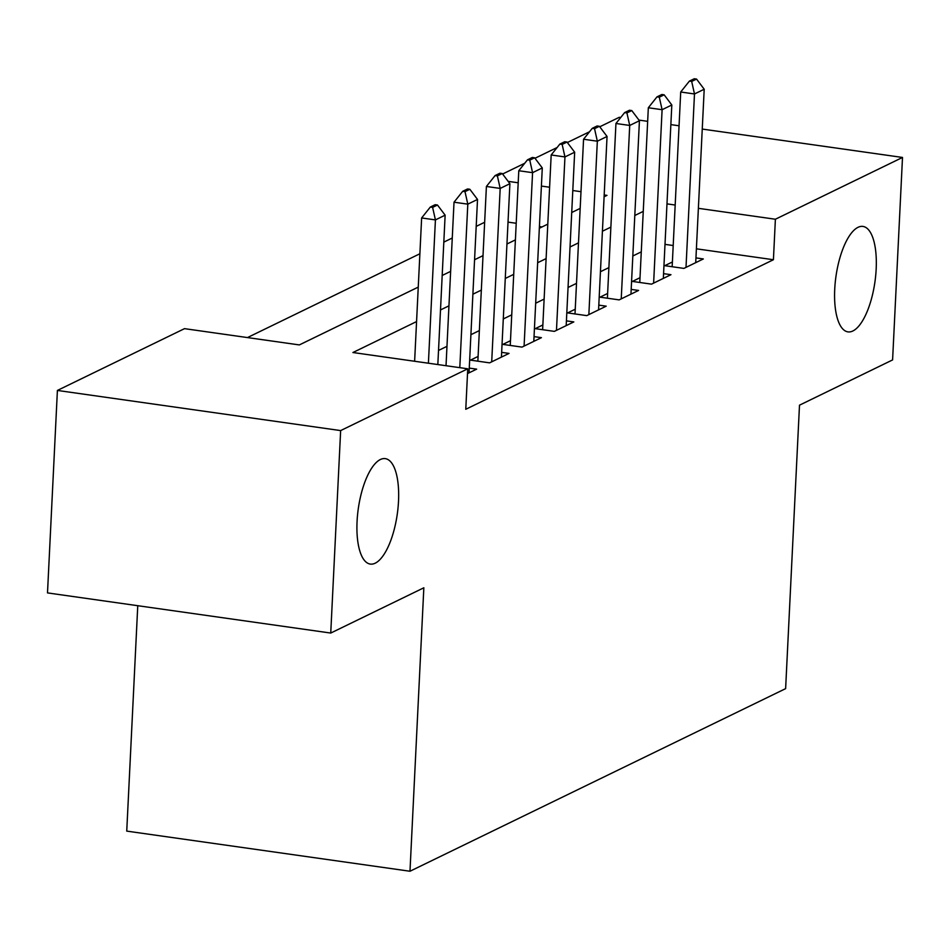 <?xml version="1.0" encoding="UTF-8"?>
<svg xmlns="http://www.w3.org/2000/svg" width="950" height="950" viewBox="0 0 950 950"><rect width="100%" height="100%" fill="white"/><g stroke="black" fill="none" stroke-linecap="round" stroke-linejoin="round"><path stroke-width="1.43" d="M834.729 289.228A53.259 19.689 -81.9 0 1 862.921 226.421A53.259 19.689 -81.9 0 1 876.173 269.076A53.259 19.689 -81.9 0 1 847.982 331.883A53.259 19.689 -81.9 0 1 834.729 289.228M357.069 521.431A53.259 19.689 -81.9 0 1 385.261 458.624A53.259 19.689 -81.9 0 1 398.513 501.279A53.259 19.689 -81.9 0 1 370.322 564.086A53.259 19.689 -81.9 0 1 357.069 521.431M137.762 605.696L126.742 831.107L409.984 871.245L785.626 688.631L799.496 405.175L892.596 359.919L902.5 157.451L775.39 219.236L698.381 208.323M409.984 871.245L423.843 587.789L330.742 633.056L47.5 592.907L57.404 390.438L184.514 328.652L299.333 344.921L418.249 287.114M484.654 222.276L476.199 226.385M452.271 238.011L443.816 242.119M419.888 253.757L247.475 337.571M502.609 174.016L524.744 163.257M534.992 158.27L557.128 147.511M567.376 142.524L589.511 131.765M599.759 126.789L619.258 117.301L620.706 117.515M672.398 261.974L664.774 265.679L683.905 268.399L703.344 258.946L695.958 257.901M640.015 277.721L632.391 281.426L651.522 284.145L670.961 274.692L663.563 273.647M607.632 293.467L600.008 297.172L619.139 299.879L638.578 290.439L631.18 289.394M575.249 309.201L567.625 312.906L586.756 315.626L606.195 306.173L598.797 305.128M542.854 324.947L535.242 328.652L554.372 331.372L573.812 321.919L566.414 320.874M510.471 340.694L502.859 344.399L521.989 347.106L541.417 337.666L534.031 336.621M478.088 356.44L470.476 360.133L489.606 362.853L509.034 353.412L501.647 352.355M467.519 373.588L476.651 369.146L469.264 368.101M542.034 226.943L539.422 226.563M516.218 223.274L508.024 222.122M416.575 321.575L352.925 352.521L467.744 368.79L465.773 409.284L773.419 259.73L696.398 248.817M673.194 245.527L665 244.364M641.274 251.869L632.819 255.989M608.891 267.615L600.436 271.724M576.508 283.361L568.053 287.47M544.124 299.096L535.669 303.216M511.741 314.842L503.286 318.951M479.358 330.588L470.903 334.697M446.975 346.334L438.52 350.443M330.742 633.056L340.646 430.588L57.404 390.438M638.958 120.092L647.663 121.327M670.854 124.616L679.06 125.78M702.252 129.069L902.5 157.451M773.419 259.73L775.39 219.236M467.744 368.79L340.646 430.588M643.257 211.375L634.802 215.496M610.874 227.121L602.419 231.23M578.491 242.868L570.036 246.976M546.107 258.602L537.653 262.723M513.724 274.348L505.269 278.457M481.341 290.094L472.886 294.203M448.958 305.841L440.491 309.949M675.177 205.034L666.983 203.87M604.105 196.769L606.979 195.368L604.188 194.976M580.996 191.686L572.791 190.523M549.599 187.233L541.393 186.069M518.201 182.78L508.143 181.355M442.178 275.476L450.633 271.368M474.561 259.742L483.027 255.633M506.956 243.996L515.411 239.887M539.339 228.249L547.794 224.141M571.722 212.515L580.177 208.406M437.475 205.022L435.183 204.689L430.326 207.053L432.618 207.385L437.475 205.022L445.134 215.175L437.831 364.551M428.402 363.221L435.421 219.901L421.634 217.954L430.326 207.053M414.628 361.261L421.634 217.954M445.134 215.175L435.421 219.901L432.618 207.385M469.858 189.276L467.566 188.955L462.709 191.306L465.001 191.639L469.858 189.276L477.517 199.441L469.039 372.851M459.8 367.662L467.804 204.155L454.017 202.208L462.709 191.306M446.025 365.714L454.017 202.208M477.517 199.441L467.804 204.155L465.001 191.639M502.241 173.529L499.949 173.209L495.093 175.572L497.384 175.893L502.241 173.529L509.901 183.694L501.422 357.105M491.708 361.831L500.187 188.421L486.4 186.461L495.093 175.572M477.862 361.19L486.4 186.461M509.901 183.694L500.187 188.421L497.384 175.893M534.624 157.795L532.332 157.463L527.476 159.826L529.768 160.146L534.624 157.795L542.284 167.948L533.805 341.371M524.091 346.097L532.57 172.674L518.783 170.727L527.476 159.826M510.245 345.444L518.783 170.727M542.284 167.948L532.57 172.674L529.768 160.146M567.008 142.049L564.716 141.728L559.859 144.079L562.151 144.412L567.008 142.049L574.667 152.214L566.188 325.624M556.474 330.351L564.953 156.928L551.178 154.981L559.859 144.079M542.628 329.697L551.178 154.981M574.667 152.214L564.953 156.928L562.151 144.412M599.391 126.302L597.099 125.982L592.242 128.345L594.534 128.666L599.391 126.302L607.05 136.468L598.571 309.878M588.857 314.604L597.336 141.194L583.561 139.234L592.242 128.345M575.011 313.963L583.561 139.234M607.05 136.468L597.336 141.194L594.534 128.666M631.774 110.568L629.482 110.236L624.625 112.599L626.917 112.919L631.774 110.568L639.433 120.721L630.954 294.144M621.241 298.858L629.719 125.448L615.944 123.488L624.625 112.599M607.394 298.217L615.944 123.488M639.433 120.721L629.719 125.448L626.917 112.919M664.157 94.822L661.865 94.489L657.008 96.853L659.3 97.185L664.157 94.822L671.816 104.987L663.337 278.397M653.624 283.124L662.102 109.701L648.328 107.754L657.008 96.853M639.778 282.471L648.328 107.754M671.816 104.987L662.102 109.701L659.3 97.185M696.552 79.076L694.248 78.755L689.391 81.118L691.683 81.439L696.552 79.076L704.199 89.241L695.721 262.651M686.007 267.377L694.486 93.967L680.711 92.008L689.391 81.118M672.161 266.736L680.711 92.008M704.199 89.241L694.486 93.967L691.683 81.439"/></g></svg>
